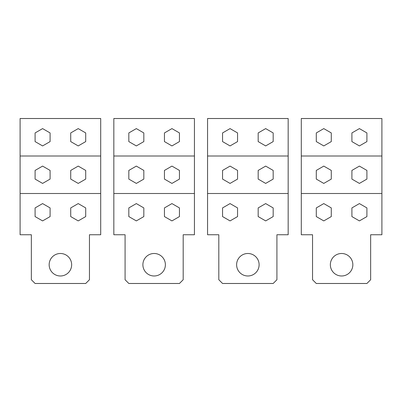 <?xml version="1.0" encoding="UTF-8"?>
<svg xmlns="http://www.w3.org/2000/svg" width="402" height="402" viewBox="0 0 402 402"><rect width="100%" height="100%" fill="white"/><g stroke="black" fill="none" stroke-linecap="round" stroke-linejoin="round"><path stroke-width="0.6" d="M113.831 193.503L113.831 118.515L194.437 118.515L194.437 234.743L183.191 234.743L183.191 279.732L179.443 283.485L128.826 283.485L125.077 279.732L125.077 234.743L113.831 234.743L113.831 193.503L194.437 193.503M142.886 264.737A11.246 11.246 0 0 0 154.137 275.983A11.246 11.246 0 0 0 165.383 264.737A11.246 11.246 0 0 0 154.137 253.491A11.246 11.246 0 0 0 142.886 264.737M113.831 156.011L194.437 156.011M143.826 141.594L136.328 145.921L128.826 141.594L128.826 132.936L136.328 128.605L143.826 132.936L143.826 141.594M164.443 141.594L171.945 145.921L179.443 141.594L179.443 132.936L171.945 128.605L164.443 132.936L164.443 141.594M128.826 216.577L128.826 207.919L136.328 203.588L143.826 207.919L143.826 216.577L136.328 220.904L128.826 216.577M171.945 203.588L164.443 207.919L164.443 216.577L171.945 220.904L179.443 216.577L179.443 207.919L171.945 203.588M128.826 179.086L128.826 170.428L136.328 166.096L143.826 170.428L143.826 179.086L136.328 183.412L128.826 179.086M171.945 166.096L164.443 170.428L164.443 179.086L171.945 183.412L179.443 179.086L179.443 170.428L171.945 166.096M20.1 193.503L20.1 118.515L100.706 118.515L100.706 234.743L89.46 234.743L89.46 279.732L85.711 283.485L35.095 283.485L31.346 279.732L31.346 234.743L20.1 234.743L20.1 193.503L100.706 193.503M49.155 264.737A11.246 11.246 0 0 0 60.406 275.983A11.246 11.246 0 0 0 71.651 264.737A11.246 11.246 0 0 0 60.406 253.491A11.246 11.246 0 0 0 49.155 264.737M20.1 156.011L100.706 156.011M50.094 141.594L42.597 145.921L35.095 141.594L35.095 132.936L42.597 128.605L50.094 132.936L50.094 141.594M70.717 141.594L78.214 145.921L85.711 141.594L85.711 132.936L78.214 128.605L70.717 132.936L70.717 141.594M35.095 216.577L35.095 207.919L42.597 203.588L50.094 207.919L50.094 216.577L42.597 220.904L35.095 216.577M78.214 203.588L70.717 207.919L70.717 216.577L78.214 220.904L85.711 216.577L85.711 207.919L78.214 203.588M35.095 179.086L35.095 170.428L42.597 166.096L50.094 170.428L50.094 179.086L42.597 183.412L35.095 179.086M78.214 166.096L70.717 170.428L70.717 179.086L78.214 183.412L85.711 179.086L85.711 170.428L78.214 166.096M207.563 193.503L207.563 118.515L288.169 118.515L288.169 234.743L276.923 234.743L276.923 279.732L273.174 283.485L222.557 283.485L218.809 279.732L218.809 234.743L207.563 234.743L207.563 193.503L288.169 193.503M236.617 264.737A11.246 11.246 0 0 0 247.863 275.983A11.246 11.246 0 0 0 259.114 264.737A11.246 11.246 0 0 0 247.863 253.491A11.246 11.246 0 0 0 236.617 264.737M207.563 156.011L288.169 156.011M237.557 141.594L230.055 145.921L222.557 141.594L222.557 132.936L230.055 128.605L237.557 132.936L237.557 141.594M258.174 141.594L265.672 145.921L273.174 141.594L273.174 132.936L265.672 128.605L258.174 132.936L258.174 141.594M222.557 216.577L222.557 207.919L230.055 203.588L237.557 207.919L237.557 216.577L230.055 220.904L222.557 216.577M265.672 203.588L258.174 207.919L258.174 216.577L265.672 220.904L273.174 216.577L273.174 207.919L265.672 203.588M222.557 179.086L222.557 170.428L230.055 166.096L237.557 170.428L237.557 179.086L230.055 183.412L222.557 179.086M265.672 166.096L258.174 170.428L258.174 179.086L265.672 183.412L273.174 179.086L273.174 170.428L265.672 166.096M301.294 193.503L301.294 118.515L381.9 118.515L381.9 234.743L370.654 234.743L370.654 279.732L366.905 283.485L316.289 283.485L312.54 279.732L312.54 234.743L301.294 234.743L301.294 193.503L381.9 193.503M330.349 264.737A11.246 11.246 0 0 0 341.594 275.983A11.246 11.246 0 0 0 352.845 264.737A11.246 11.246 0 0 0 341.594 253.491A11.246 11.246 0 0 0 330.349 264.737M301.294 156.011L381.9 156.011M331.283 141.594L323.786 145.921L316.289 141.594L316.289 132.936L323.786 128.605L331.283 132.936L331.283 141.594M351.906 141.594L359.403 145.921L366.905 141.594L366.905 132.936L359.403 128.605L351.906 132.936L351.906 141.594M316.289 216.577L316.289 207.919L323.786 203.588L331.283 207.919L331.283 216.577L323.786 220.904L316.289 216.577M359.403 203.588L351.906 207.919L351.906 216.577L359.403 220.904L366.905 216.577L366.905 207.919L359.403 203.588M316.289 179.086L316.289 170.428L323.786 166.096L331.283 170.428L331.283 179.086L323.786 183.412L316.289 179.086M359.403 166.096L351.906 170.428L351.906 179.086L359.403 183.412L366.905 179.086L366.905 170.428L359.403 166.096"/></g></svg>
